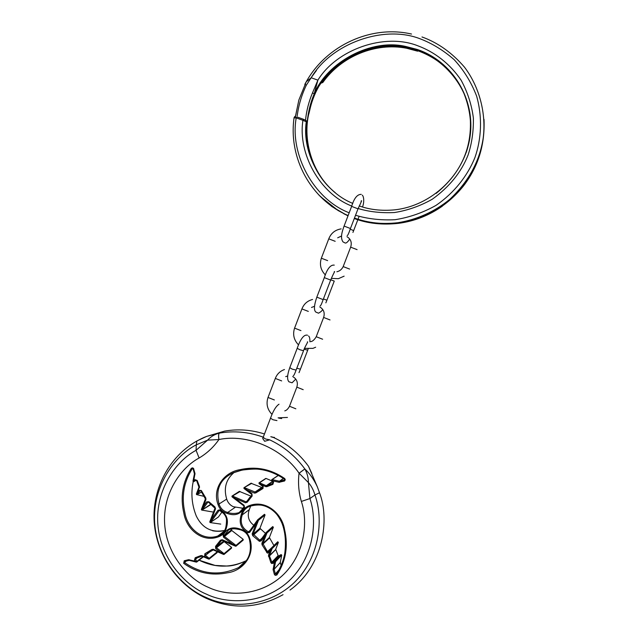 <?xml version="1.0" encoding="UTF-8"?>
<svg xmlns="http://www.w3.org/2000/svg" width="638" height="638" viewBox="0 0 638 638"><rect width="100%" height="100%" fill="white"/><g stroke="black" fill="none" stroke-linecap="round" stroke-linejoin="round"><path stroke-width="0.96" d="M311.073 77.804L316.472 70.435M321.496 82.334L322.493 81.991L322.82 82.454L321.608 83.012L322.82 82.454C339.28 57.564 376.292 41.406 406.653 48.249L417.651 51.184M308.888 113.739L309.701 110.374C311.519 101.952 314.566 93.953 318.841 86.377L321.568 82.222C337.933 56.814 375.503 40.138 406.278 47.1L417.324 50.043C436.4 56.423 451.497 69.813 462.614 90.205C471.865 111.658 473.069 132.369 466.242 152.354M305.506 120.231C306.471 110.813 308.784 101.721 312.468 92.957L317.891 80.141L314.247 93.698C310.586 102.511 308.274 111.634 307.301 121.068L307.101 122.065C303.855 146.477 314.359 175.897 335.133 192.548M303.552 119.314L296.909 116.906L296.207 117.886L294.054 117.871M306.192 120.885L306.655 121.93L302.922 120.319L303.616 119.338L305.482 120.223L306.288 121.547C301.511 153.311 322.509 191.384 352.822 203.41M306.312 85.205L304.804 84.368L306.248 81.776L311.169 77.756L306.312 85.205C301.646 94.966 298.608 105.182 297.204 115.845M436.105 193.418C461.322 172.946 472.654 147.099 470.094 115.869C466.912 84.447 442.549 57.5 417.164 49.501L406.103 46.558C371.061 38.081 327.27 62.237 314.247 93.698L312.468 92.957M306.088 120.702L307.301 121.068M309.701 110.358L309.701 110.374C301.662 137.13 311.24 173.648 335.285 192.676M278.367 542.412L277.745 541.782L271.317 548.098L269.076 552.66L267.362 553.122L262.074 544.828L261.875 543.377L264.81 535.776L261.141 540.88L259.435 541.335L252.736 535.705L252.154 533.878L256.285 523.144L249.665 532.379L247.823 532.762L249.147 531.693M210.006 522.546L209.878 521.669L210.006 522.546L210.54 522.402L211.457 519.428L209.878 521.669L214.966 508.263L208.498 502.202M201.488 492.034L197.15 494.474L198.912 490.263L201.329 490.502L205.771 497.959L205.962 499.387L202.174 509.914L201.64 510.065L201.385 509.443L201.632 510.057M200.268 490.431L197.15 494.474L196.616 494.625L196.36 494.011L198.051 491.483L199.487 486.507L197.158 480.438L195.037 479.656L193.769 480.494L193.689 481.642L192.987 481.14L193.769 480.494L194.989 473.476L193.521 468.388L192.477 467.821L191.312 468.332C182.58 482.025 180.099 497.05 183.896 513.391C186.487 529.341 202.174 542.587 217.845 537.029C222.375 535.593 225.23 532.491 226.41 527.73L225.788 527.355C228.221 519.85 226.179 514.22 219.647 510.472L219.663 510.464M196.305 444.822L196.871 440.978L206.728 436.368L219.416 433.114C218.571 433.84 218.419 435.977 218.954 439.526C213.571 447.182 206.959 453.347 199.112 458.004L196.065 450.308L196.305 444.822C174.7 455.827 152.418 486.044 154.675 522.729C157.036 559.414 183.066 587.981 206.018 597.407C228.332 608.269 266.413 608.269 293.209 583.515C319.917 558.633 323.761 519.188 314.941 494.984L309.916 498.549C317.812 521.509 313.641 558.362 288.44 581.433C263.167 604.401 227.495 604.393 206.425 594.161C184.765 585.261 160.313 558.505 157.825 524.117C155.417 489.729 175.873 461.051 196.065 450.308L207.605 440.132L196.305 444.822M264.459 433.976C251.213 429.765 237.918 428.816 224.584 431.113L206.728 436.368M263.039 437.277L265.512 439L269.587 439.797C283.687 446.393 295.434 456.098 304.836 468.93L304.86 468.962C309.709 473.428 313.88 479.401 317.365 486.89L308.465 466.226C299.214 453.618 287.658 444.08 273.782 437.62L271.07 436.799M199.112 458.004C180.945 467.646 162.507 493.437 164.676 524.388C166.925 555.339 188.952 579.392 208.427 587.375C227.391 596.546 259.435 596.506 282.1 575.859C304.701 555.124 308.441 522.059 301.359 501.444C298.664 492.169 297.898 482.751 299.062 473.197C282.132 448.211 246.93 433.649 218.954 439.526L207.605 440.132C210.771 436.623 214.695 434.287 219.376 433.122C218.523 433.848 218.363 435.977 218.898 439.51M317.365 486.89L319.502 492.743L314.941 494.984C313.497 489.992 311.328 485.869 308.425 482.599L309.916 498.549L301.359 501.444M319.383 492.384L319.502 492.743C329.934 519.388 323.426 566.145 290.003 590.054M299.11 473.229L304.86 468.962C307.181 473.109 308.369 477.655 308.425 482.599L299.062 473.197L304.836 468.93M311.838 473.436L308.489 466.258M274.46 437.357L273.782 437.62M269.563 439.869L264.666 441.297L262.736 438.537L262.944 437.516M210.476 522.474L218.499 516.892M266.365 478.588L265.591 478.524M259.044 483.62L259.467 482.806L263.175 485.973L263 488.493L255.782 492.927L254.379 493.086L246.882 489.888L244.418 487.663L255.367 492.121L262.792 487.56L263.175 485.973M261.963 487.552L250.957 483.253M284.389 479.074L284.357 479.098C267.944 468.101 250.822 466.043 232.958 472.91L232.926 472.925C220.014 479.178 215.389 489.537 219.033 504.004L217.981 504.379C219.209 508.303 221.657 511.118 225.326 512.816L227.287 513.478C235.167 516.286 240.909 514.188 244.514 507.194L244.075 505.296L234.904 498.262L232.025 496.842L232.057 496.053L234.904 498.262L245.463 502.792L247.209 502.242L252.138 496.045L251.97 493.78L246.882 489.888L243.987 488.477L244.011 487.695L251.747 483.325M250.925 496.093L239.322 491.388M239.402 491.34L232.025 496.077M209.264 559.008L217.103 552.668L217.103 551.918L209.184 558.314L209.144 559.111L208.171 558.872L204.678 556.264L204.854 553.768L211.952 549.438L213.339 549.286L223.986 554.47M224.145 554.35L231.586 548.122L231.155 547.037M222.168 539.708L222.008 540.306L235.007 545.984L232.679 544.294L222.168 539.708L220.429 540.242L215.548 546.367L215.716 548.624L220.748 552.54L224.058 553.664L223.962 554.486M236.076 546.104L243.198 540.099L242.799 539.038M249.083 538.305L249.681 538.273C248.118 533.52 244.992 530.465 240.303 529.101C232.407 526.286 226.673 528.36 223.101 535.314L223.539 537.212L232.679 544.294L235.988 545.418L235.948 546.216L235.007 545.984L235.829 546.264M277.769 541.774L271.421 547.994L272.131 548.576L269.954 551.439L268.462 555.315L270.871 562.636L271.716 563.545L274.348 562.62L274.882 561.129L275.592 561.655L274.348 562.62L273.104 569.71L274.332 574.32L275.217 575.372L276.876 574.997L276.382 574.192C285.146 560.762 287.658 545.913 283.926 529.66C281.406 513.837 265.879 500.551 250.271 506.165L250.271 506.165C264.626 502.329 275.209 508.023 281.98 523.24C285.457 532.251 286.295 542.986 284.508 555.443C282.084 564.893 279.364 571.169 276.358 574.264L276.756 573.769M273.933 545.53L269.38 537.507L273.375 527.171L272.586 526.701M273.359 527.211L266.987 532.921L264.81 535.776L266.174 532.443L266.987 532.921L262.88 543.552L267.569 551.822L268.542 551.95M265.671 533.559L259.921 528.288L265.081 514.906L264.315 514.419M265.057 514.97L258.462 520.305L256.285 523.144L257.656 519.826L258.462 520.305L253.166 534.062L259.746 540.195L260.615 540.179M209.575 552.101L205.42 555.379L209.184 558.314L201.026 555.531L195.212 557.724L194.51 559.893L195.348 561.233L196.839 561.432L196.679 562.102L195.348 561.233L188.553 559.709L184.215 560.786L183.672 563.322C197.078 572.924 211.728 576.074 227.614 572.78C243.166 570.707 255.679 554.741 249.681 538.273M226.41 527.73C228.882 519.707 226.689 513.742 219.823 509.85L217.997 510.248L211.457 519.428L215.54 508.757L214.958 506.947L208.865 501.747L206.688 501.859L201.52 509.164L205.404 498.9L200.93 490.989M259.028 483.628L265.783 486.666L266.907 486.666L272.857 484.386L273.574 482.176L271.629 480.318L271.804 479.632L272.713 480.829L278.997 482.288L284.548 480.988L285.274 479.776L284.731 478.548L284.532 479.888M216.641 551.559L216.194 551.208M247.042 501.077L245.981 501.827L232.463 496.029L240.135 491.483M278.471 475.35L272.107 479.601L279.635 481.283L284.245 480.087L284.349 479.05C275.999 473.244 268.167 470.078 260.846 469.552C257.489 468.77 251.228 468.946 242.073 470.078L232.926 472.925M281.749 555.076L281.063 554.589L274.874 561.137L272.745 562.493L273.048 563.45M483.979 119.274C485.016 144.491 478.109 166.693 463.26 185.881C446.528 206.56 424.86 218.986 398.272 223.148C382.138 224.919 367.488 223.332 354.337 218.403M469.999 115.071C466.522 84.376 442.222 58.241 417.499 50.649L406.478 47.714C376.053 40.864 338.977 57.053 322.493 81.991M354.297 218.499C367.504 223.507 382.226 225.118 398.455 223.348C424.996 219.193 446.616 206.8 463.316 186.16C478.133 167.02 485.032 144.866 484.011 119.705M296.526 111.227L295.386 117.328M318.841 194.997L331.728 206.441M331.888 206.56L347.981 215.923M334.958 192.405C314.111 175.793 303.497 146.397 306.655 121.93M359.226 205.93C369.801 209.711 381.484 211.026 394.276 209.886C431.519 206.074 464.655 174.716 470.015 136.811C475.621 98.922 452.342 61.112 417.156 49.437L406.103 46.558L406.278 47.1C374.61 40.824 339.95 55.45 321.52 82.302L319.407 85.468M421.981 36.964C437.827 42.626 451.991 52.691 464.472 67.15C479.736 87.334 486.292 113.979 483.205 138.071C479.68 161.27 468.515 181.71 449.71 199.391C434.765 211.656 416.566 219.807 397.857 222.718C381.947 224.48 367.464 222.973 354.417 218.204M354.377 218.3C367.48 223.141 382.034 224.68 398.048 222.917C414.022 220.804 428.72 215.038 442.158 205.627M355.541 215.261C367.695 218.914 380.838 220.397 394.962 219.719C409.285 217.486 422.962 212.709 436.001 205.388C454.431 192.78 467.742 175.474 474.943 157.514C481.387 139.076 482.591 117.312 476.618 96.091C471.322 82.342 463.842 70.204 454.176 59.677C443.649 50.498 432.484 43.607 420.673 39.022C384.092 24.268 331.114 43.504 311.169 77.756L317.891 80.141C336.744 49.333 384.762 32.49 418.042 45.88C434.319 51.901 449.942 63.593 461.154 80.276C467.606 92.151 471.681 104.744 473.38 118.038C473.619 131.221 471.849 143.55 468.069 155.042C461.314 172.204 449.391 186.926 432.301 199.208C420.306 205.986 407.714 210.428 394.507 212.526C381.492 213.196 369.362 211.864 358.133 208.53M351.761 206.058C319.885 193.729 297.691 153.638 302.922 120.319L296.207 117.886C289.62 154.532 313.944 199.383 349.177 212.789M321.313 82.597L321.608 83.012L321.201 82.765M296.845 387.146L303.202 389.682M281.661 380.91L275.313 378.414M289.493 406.254L295.849 408.798M297.212 348.292L299.685 349.68L303.536 350.717C304.725 346.801 308.648 341.194 307.396 341.872M289.78 367.663L292.22 369.131L296.096 370.088L303.465 350.908M350.645 247.169L357.097 249.625M335.181 241.3L328.761 238.843M336.88 271.748C339.695 271.142 341.793 269.419 343.18 266.596L349.616 269.069M324.311 277.634L330.659 280.074C334.424 271.134 335.436 271.014 334.176 271.82M316.815 297.164L323.163 299.605L330.644 280.106M351.634 206.377L358.014 208.825L350.477 228.444M344.081 226.075L350.453 228.524C348.691 233.604 347.598 235.932 347.176 235.51M323.633 317.453L330.037 319.949M308.314 311.392L301.926 308.92M316.225 336.712L322.621 339.225M300.945 330.612L294.573 328.131M327.629 260.623L321.345 258.215C319.359 264.579 320.707 270.153 325.372 274.938M274.356 399.962L268.024 397.466M308.122 349.026L307.707 350.19L304.151 349.241M307.644 350.366L300.426 369.139L296.798 368.254M323.394 298.991L326.927 300.171L334.256 281.095L330.771 279.795M352.934 232.447L353.643 230.629L350.206 229.138M281.685 418.568L278.878 418.137M278.471 555.953L278.144 555.594L271.884 562.166L272.219 562.533L278.471 555.953M278.12 555.538L275.799 549.541L269.475 555.937L271.884 562.166L270.871 562.636M243.11 508.271L233.341 506.716C230.023 505.184 227.806 502.64 226.697 499.091L226.681 499.052M234.194 472.391C225.972 479.329 223.475 488.23 226.697 499.091L219.033 504.004C220.174 507.657 222.455 510.272 225.86 511.851L227.686 512.466C231.554 513.75 235.358 513.797 239.106 512.609L242.807 508.733M280.05 568.681L275.361 573.929L276.246 574.312L276.988 573.482M281.294 566.089L280.321 562.525L274.125 569.295L275.361 573.929L274.332 574.32M258.924 540.976L262.29 537.898M271.493 547.954L266.604 552.388M235.191 507.33L227.686 512.466L227.287 513.478M249.251 531.598L257.608 519.89M261.141 540.88L260.448 540.314L266.142 532.491M268.678 551.806L271.294 548.13M279.013 555.897L272.753 562.493L274.874 561.145L281.063 554.589L278.662 555.993M219.416 433.114C234.186 430.594 248.796 431.942 263.239 437.158M247.823 532.762C240.909 528.838 238.7 522.857 241.196 514.818C242.368 510.041 245.247 506.923 249.825 505.448C265.647 499.745 281.821 513.048 284.516 529.301C288.44 545.976 285.888 561.209 276.876 574.997M217.981 504.379C212.063 488.07 224.377 472.064 239.976 469.688C255.942 466.075 270.863 469.026 284.731 478.548M243.628 562.883L245.415 561.998M225.828 527.323L225.788 527.355C225.031 530.8 223.109 533.392 220.014 535.146L222.877 532.977M192.66 468.579L192.221 468.786C183.72 482.137 181.28 496.787 184.892 512.721C187.317 528.248 202.382 541.471 217.829 536L224.305 531.127M224.743 530.409C211.872 533.081 202.406 528.32 196.329 516.118C191.807 504.857 190.762 493.365 193.21 481.634M193.234 469.026L191.312 468.332M192.995 481.1L194.43 473.867L193.298 469.369M193.673 481.65L196.352 480.27L193.689 481.642L195.754 480.278L195.037 479.656M196.592 494.61L198.96 487.161L196.632 480.605L195.754 480.278L197.158 480.438M199.519 487.639L197.038 481.826M196.424 493.844L198.936 487.249M201.329 490.502L198.912 490.263M201.441 509.299L205.372 498.98M210.652 504.331L202.174 509.914L207.988 502.026M208.865 501.747L207.613 502.25L206.688 501.859M209.79 521.812L214.942 508.342M222.056 511.899L218.427 516.987L210.54 522.402L219.249 510.416M219.823 509.85L218.922 510.631L217.997 510.248M244.027 506.564L243.748 505.806L232.368 497.098M284.484 479.88L284.173 481.132M283.583 478.46L279.635 481.283L279.699 482.28M283.455 478.356L279.356 481.291L278.997 482.288M279.316 475.549L277.961 475.43M272.992 483.221L271.692 480.43M272.538 481.682L266.74 485.709L272.745 483.405L272.857 484.386M272.41 481.475L266.293 485.709L266.907 486.666M272.123 481.02L266.054 478.452L259.467 482.806L266.293 485.709L265.783 486.666M262.832 486.523L259.315 483.843M263.047 487.376L263 488.493M263.087 486.77L262.154 487.456M261.652 487.536L254.897 492.129L254.379 493.086M251.627 494.322L244.29 488.716M251.731 495.255L251.635 494.298L251.731 495.255M246.739 501.564L249.905 497.201M245.463 502.792L246.659 501.643M249.051 538.328C247.6 533.91 244.697 531.063 240.343 529.795L240.343 529.795C236.419 528.479 232.575 528.431 228.827 529.66L224.09 535.577L224.265 536.343L235.988 545.418L243.206 539.349L231.785 530.529L223.539 537.212M231.825 530.561L231.618 529.795L224.09 535.577L223.101 535.314M186.304 561.081L184.462 562.469C201.799 574.495 219.855 576.194 238.636 567.565C248.429 561.48 252.098 552.492 249.633 540.609M245.782 560.874L245.774 560.882C230.326 568.099 214.767 567.876 199.096 560.196L215.086 565.42L226.594 566.026C232.12 566.097 238.516 564.383 245.774 560.882L238.636 567.565L246.723 560.3C250.734 553.928 251.531 546.622 249.107 538.384C247.616 533.854 244.665 530.991 240.263 529.771L240.343 529.795M188.968 560.395L184.549 561.504L183.672 563.322M189.231 560.363L188.553 559.709M196.679 562.102L189.215 560.355L189.231 559.709M203.004 556.591L196.839 561.432L195.467 559.239L194.51 559.893M197.254 557.859L195.467 559.239L195.212 557.724M201.568 556.184L195.667 558.409M201.999 556.145L201.026 555.531M208.155 558.856L201.967 556.137L202.118 555.546M205.452 554.398L204.678 556.264M213.339 549.286L213.18 549.884L223.061 554.223L213.259 549.916L206.943 553.625M224.217 541.654L231.594 547.372L224.058 553.664L216.449 547.747L224.177 541.63L223.946 541.16M223.723 541.056L216.386 546.846L215.716 548.624M221.681 540.322L216.386 546.846L215.548 546.367M235.055 546.008L222.08 540.346L220.429 540.242M253.804 525.234C248.581 521.35 247.073 516.15 249.299 509.634L242.249 514.866C239.792 522.386 241.858 528.041 248.429 531.821L250.048 530.473M280.313 562.461L274.125 569.295L273.104 569.71M280.329 562.174L281.749 555.1L275.592 561.655L274.117 569.008L273.072 568.992M275.776 549.493L268.486 556.464M275.807 549.047L278.383 542.388L272.131 548.576L269.459 555.475L268.462 555.315M268.558 551.926L271.349 548.066M269.451 538.057L262.074 544.828M269.403 537.459L262.88 543.552L261.875 543.377M266.317 532.315L272.729 526.581M260.184 529.022L252.736 535.705M259.945 528.232L253.166 534.062L252.154 533.878M264.491 514.292L257.776 519.715M217.845 537.029L217.829 536L220.014 535.146C222.973 533.583 224.903 531.031 225.796 527.482C226.961 520.712 226.673 516.381 224.927 514.491L219.647 510.472M250.232 506.173L248.23 506.947C245.016 508.701 243.03 511.341 242.249 514.866L241.196 514.818M249.314 509.571L250.694 506.054M204.854 553.768L205.476 554.382M211.952 549.438L212.701 549.98M212.773 549.932L213.259 549.916M221.593 540.362L222.08 540.346M196.145 562.086L189.215 560.355L184.621 561.48L184.215 560.786M240.303 529.101L240.263 529.771C234.68 528.431 230.868 528.392 228.827 529.668M200.077 490.478L200.818 490.758M205.771 497.959L205.388 499.02L205.962 499.387M198.976 486.714L199.487 486.507M207.829 502.074L208.49 502.21M214.958 506.947L214.958 508.382L215.54 508.757M193.617 481.674L193.035 481.076L194.438 473.97L195.021 474.186M194.438 473.97L194.989 473.476M193.21 469.034L193.792 468.954M268.71 551.758L268.383 552.085L269.076 552.66M266.237 532.387L260.631 540.155M249.665 532.379L249.163 531.661M249.825 505.448L250.24 506.173L248.23 506.947M255.455 492.065L255.782 492.927M251.97 493.78L251.635 494.298L244.426 488.788L243.899 487.791M252.138 496.045L251.699 495.303L246.683 501.604M247.209 502.242L246.691 501.651M273.08 483.189L273.574 482.176M244.075 505.296L243.955 506.612M244.514 507.194L243.939 506.716C241.284 511.764 240.845 511.349 239.106 512.609L240.877 511.325M270.4 418.073L272.912 419.724L276.964 420.594M270.783 436.687L274.396 437.532M354.353 218.356C368.461 223.42 383.095 225.015 398.272 223.148L398.455 223.348C414.405 221.242 429.055 215.492 442.429 206.098M465.469 96.84C456.202 74.271 440.212 58.863 417.491 50.625L406.478 47.714L406.653 48.249C375.495 42.172 341.378 56.272 322.836 82.469M354.457 218.084C368.421 223.005 382.888 224.552 397.857 222.718L398.048 222.917M348.117 215.556C310.842 199.534 288.201 157.937 294.094 117.559C294.732 116.459 295.131 116.132 295.306 116.587M411.526 34.053C371.172 24.675 326.393 45.513 306.248 81.776L298.871 99.999L295.402 116.602M306.599 121.874L306.655 121.379M348.029 215.796L343.834 213.778M338.475 210.811L320.204 196.392M284.771 410.888C286.366 410.513 287.897 409.062 289.381 406.55L296.742 387.402C298.257 382.712 296.917 379.1 292.722 376.556M284.468 369.53C279.986 371.125 276.9 374.171 275.225 378.669L267.912 397.753C266.006 404.077 267.378 409.628 272.035 414.397M285.696 376.619L287.594 375.989M278.088 417.85L287.459 417.435M295.633 379.243L292.076 382.792L288.934 381.787C286.956 379.618 287.212 374.984 289.692 367.887L297.141 348.484C300.578 338.674 304.039 334.256 307.532 335.221M343.18 266.596L350.661 247.129C352.088 242.568 350.86 239.09 346.976 236.69M341.171 228.882C335.189 229.847 331.058 233.149 328.777 238.803L321.345 258.215M331.361 278.359L338.347 278.694L344.129 276.158M322.493 309.566C322.365 310.546 321.042 311.759 318.522 313.186L315.85 312.086C313.729 310.299 314.04 305.355 316.791 297.244L324.295 277.674C327.174 268.837 330.5 264.65 334.256 265.121M349.576 239.314C347.566 242.193 346.091 243.413 345.134 242.982L342.981 241.882C339.966 237.4 342.327 231.203 344.113 226.004L351.682 206.257C354.106 198.243 357.296 194.279 361.244 194.367M310.786 341.617C312.54 341.418 314.335 339.831 316.169 336.864L323.586 317.557C325.061 312.947 323.785 309.398 319.766 306.918M312.572 299.461C307.388 300.817 303.832 304.007 301.886 309.023L294.517 328.275C292.579 334.591 293.927 340.142 298.568 344.919M311.504 307.468L314.462 306.288M304.525 348.356L312.923 348.372L315.658 347.224M300.346 369.354L299.023 372.648M326.895 300.243L325.866 302.843M359.106 216.41L357.966 219.376M357.838 219.711L353.667 230.557M362.272 195.148C363.7 196.265 364.561 201.544 362.512 206.991M358.062 208.706C361.315 201.975 362.32 199.463 361.068 201.185M320.148 305.817C320.571 306.144 321.56 304.095 323.131 299.677M341.545 236.012L337.669 237.807M293.344 375.599C293.759 375.822 294.644 374.059 296.008 370.311M308.553 336.019C309.518 336.601 309.964 338.539 309.909 341.824M257.72 519.763L249.227 531.621M283.041 594.672C257.888 608.596 232.2 609.769 205.978 598.189C176.67 584.504 156.246 554.079 154.181 521.677C152.187 489.338 168.695 456.944 196.679 441.113C205.109 436.679 204.678 437.277 206.736 436.368M201.512 492.065L197.038 494.586M210.117 504.993L202.087 510.009M278.407 475.334L271.804 479.632L273.064 482.503M265.751 478.436L259.02 482.862M251.109 483.165L244.051 487.671M203.434 556.783L196.799 562.006M195.714 558.394L201.967 556.137L209.041 559.151M223.061 554.223L223.914 554.502M200.842 490.758L205.332 498.302M203.993 496.332L196.815 494.657L203.969 496.3M201.871 510.097L214.209 512.234M213.531 512.123L201.855 510.097M208.474 502.17L214.687 507.489M210.245 522.586L220.764 524.101L210.229 522.586M194.446 473.611L193.242 469.066L192.437 468.627M219.129 510.456L219.592 510.424M258.94 482.942L262.84 486.499L262.792 487.56L255.367 492.121M243.748 505.806L232.479 497.161L231.937 496.157M212.614 530.768C217.159 531.574 221.187 531.454 224.704 530.417M241.89 508.319L243.07 508.271M262.736 438.537L270.44 418.376C273.136 410.88 275.999 406.159 279.021 404.213"/></g></svg>
